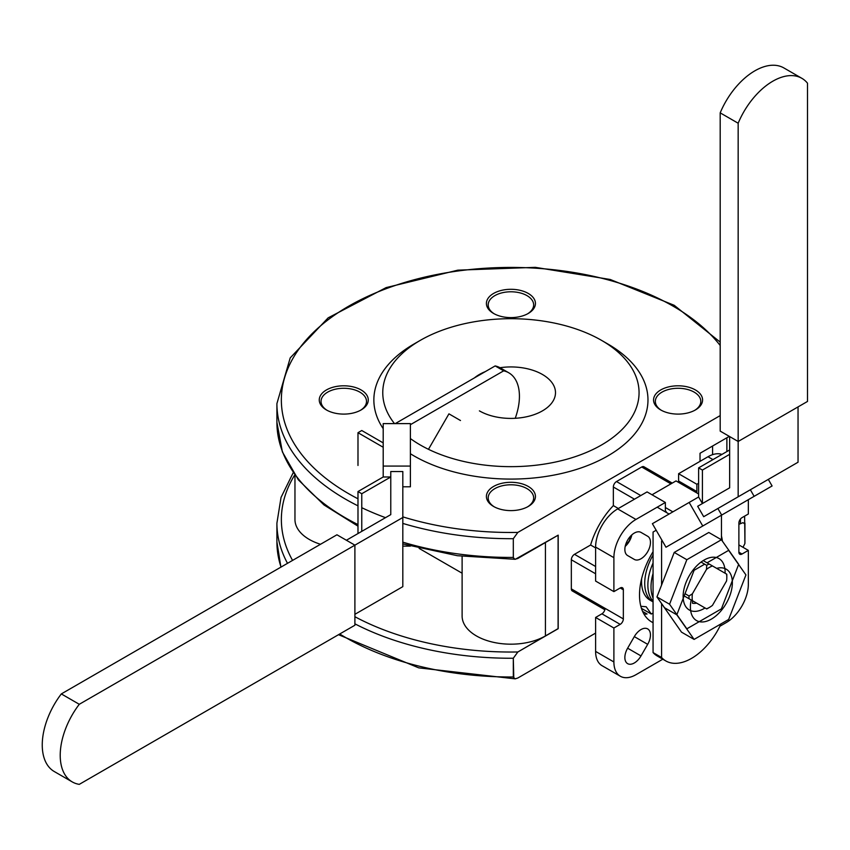 <?xml version="1.0" encoding="UTF-8"?>
<svg xmlns="http://www.w3.org/2000/svg" width="850" height="850" viewBox="0 0 850 850"><rect width="100%" height="100%" fill="white"/><g stroke="black" fill="none" stroke-linecap="round" stroke-linejoin="round"><path stroke-width="1.27" d="M721.406 608.866L686.843 628.819L669.566 604.233L686.843 559.704L721.406 539.75L738.682 564.326L721.406 608.866L686.843 628.819L669.566 604.233L686.843 559.704L721.406 539.75L738.682 564.326L721.406 608.866M664.275 607.378L656.954 596.955L669.566 604.233L656.954 596.955L674.231 552.426L686.843 559.704L674.231 552.426L708.794 532.472L721.406 539.75L708.794 532.472L674.231 552.426L656.954 596.955L681.487 632.134L694.099 639.412L676.812 614.826L694.099 570.297L704.682 564.177M683.134 596.403A29.676 17.138 120 0 0 705.032 607.973A29.676 17.138 120 0 1 683.134 596.403A29.676 17.138 120 0 1 704.576 559.789A29.676 17.138 120 0 1 725.093 573.229A29.676 17.138 120 0 0 704.576 559.789A29.676 17.138 120 0 0 683.134 596.403M692.484 603.256A22.727 13.122 120 0 0 696.607 603.107A22.727 13.122 120 0 1 692.484 603.256A22.727 13.122 120 0 1 692.463 602.523A22.727 13.122 120 0 1 692.537 600.759M653.066 613.02L651.302 614.04L641.431 608.345L651.302 614.04L653.066 613.02L651.302 614.04L646.181 606.762L640.836 606.284M631.38 535.298L629.404 541.142L631.38 535.298L629.159 541.004L625.324 545.774M653.066 573.41A40.779 23.545 120 0 0 653.066 598.071A40.779 23.545 120 0 1 653.066 573.41A40.779 23.545 120 0 0 653.066 598.071A40.779 23.545 120 0 1 653.066 573.41M653.066 563.029A40.779 23.545 120 0 0 653.066 601.173A40.779 23.545 120 0 1 653.066 563.029A40.779 23.545 120 0 0 653.066 601.173A40.779 23.545 120 0 1 653.066 563.029M653.066 555.029A40.779 23.545 120 0 0 653.066 601.896L650.006 600.132A40.779 23.545 120 0 1 641.665 578.499A40.779 23.545 120 0 0 650.006 600.132A40.779 23.545 120 0 1 641.665 578.499A40.779 23.545 120 0 0 650.006 600.132A40.779 23.545 120 0 1 641.665 578.499A40.779 23.545 120 0 0 650.006 600.132L653.066 601.896A40.779 23.545 120 0 1 653.066 555.029A40.779 23.545 120 0 0 653.066 601.896A40.779 23.545 120 0 1 653.066 555.029A40.779 23.545 120 0 0 653.066 601.896A40.779 23.545 120 0 1 653.066 555.029A40.779 23.545 120 0 0 653.066 601.896A40.779 23.545 120 0 1 653.066 555.029M402.815 542.151A234.005 135.107 0 0 0 513.304 557.43A234.005 135.107 0 0 1 402.815 542.151A234.005 135.107 0 0 0 513.304 557.43L513.304 538.688L517.852 532.419L513.304 538.688L513.315 557.643L514.93 559.289L517.671 558.546L558.195 535.149L558.195 628.681L517.852 651.971L513.304 658.24L513.793 678.343L515.27 678.852L517.852 677.992L595.606 633.101M634.312 636.618L627.629 648.199A13.377 7.724 120 0 0 627.629 663.648A13.377 7.724 120 0 0 640.996 655.924L647.689 644.343A13.377 7.724 120 0 0 647.689 628.904A13.377 7.724 120 0 0 634.312 636.618L627.629 648.199A13.377 7.724 120 0 0 627.629 663.648A13.377 7.724 120 0 0 640.996 655.924L647.689 644.343A13.377 7.724 120 0 0 647.689 628.904A13.377 7.724 120 0 0 634.312 636.618L627.629 648.199A13.377 7.724 120 0 0 627.629 663.648A13.377 7.724 120 0 0 640.996 655.924L647.689 644.343A13.377 7.724 120 0 0 647.689 628.904A13.377 7.724 120 0 0 634.312 636.618L647.689 644.343M703.216 560.596L726.782 574.207A26.743 15.438 120 0 1 726.814 575.546A26.743 15.438 120 0 0 726.782 574.207L726.782 574.207A26.743 15.438 120 0 1 726.814 575.546L726.814 577.373A24.512 14.152 120 0 0 726.559 574.079L712.459 565.941A24.512 14.152 120 0 0 706.499 569.383L706.722 565.356L701.048 562.084L706.722 565.356A26.743 15.438 120 0 1 709.091 563.986L712.459 565.941A24.512 14.152 120 0 0 706.499 569.383L706.722 565.356A26.743 15.438 120 0 1 709.091 563.986L726.559 574.079A24.512 14.152 120 0 1 726.814 577.373A24.512 14.152 120 0 0 726.559 574.079M685.026 593.683L689.031 595.999L685.026 593.683L689.031 595.999L692.399 593.789A24.512 14.152 120 0 0 692.399 600.674L706.499 608.812A24.512 14.152 120 0 0 709.484 607.389L707.901 608.303A26.743 15.438 120 0 1 706.722 608.94L706.722 608.94A26.743 15.438 120 0 0 707.901 608.303A26.743 15.438 120 0 1 706.722 608.94L706.499 608.812A24.512 14.152 120 0 0 709.484 607.389A24.512 14.152 120 0 0 712.459 605.37L726.559 580.964A24.512 14.152 120 0 0 726.814 577.373L726.814 575.546L726.814 577.373A24.512 14.152 120 0 1 726.559 580.964L712.459 605.37A24.512 14.152 120 0 1 709.484 607.389A24.512 14.152 120 0 0 712.459 605.37L726.559 580.964A24.512 14.152 120 0 0 726.814 577.373M712.459 565.941A24.512 14.152 120 0 0 706.499 569.383L692.399 593.789A24.512 14.152 120 0 0 692.399 600.674L689.031 598.729A26.743 15.438 120 0 1 689.031 595.999L692.399 593.789A24.512 14.152 120 0 0 692.399 600.674L689.031 598.729A26.743 15.438 120 0 1 689.031 595.999L692.399 593.789L706.499 569.383L706.722 565.356L701.048 562.084M729.3 436.369L700.028 453.273L700.028 461.348L700.028 453.273L729.3 436.369L700.028 453.273L700.028 461.348M604.86 609.747L572.263 590.931A4.463 2.571 -60 0 1 571.338 588.891A4.463 2.571 -60 0 0 572.263 590.931A4.463 2.571 -60 0 1 571.338 588.891L571.338 559.778A4.463 2.571 -60 0 1 574.494 554.317L590.612 545.009L595.606 547.899M620.192 587.977L613.891 591.621L620.192 587.977L623.347 589.794A4.463 2.571 120 0 0 622.423 587.754A4.463 2.571 120 0 0 620.192 587.977L623.347 589.794A4.463 2.571 120 0 0 622.423 587.754A4.463 2.571 120 0 0 620.192 587.977L623.347 589.794A4.463 2.571 120 0 0 622.423 587.754A4.463 2.571 120 0 0 620.192 587.977L613.891 591.621L595.606 581.06L595.606 547.102A31.206 18.009 -60 0 1 617.674 508.895L647.073 491.916L665.359 502.467L665.359 509.745A4.463 2.571 -60 0 0 666.283 511.796A4.463 2.571 -60 0 1 665.359 509.745L665.359 502.467L665.359 509.745A4.463 2.571 -60 0 0 666.283 511.796M631.847 534.862A13.377 7.724 -60 0 1 625.186 546.401A13.377 7.724 -60 0 0 631.847 534.862A13.377 7.724 -60 0 1 625.186 546.401M623.347 589.794L623.347 618.917A4.463 2.571 -60 0 1 620.192 624.367L601.906 613.817L595.606 617.461L613.891 628.012L620.192 624.367L601.906 613.817A4.463 2.571 -60 0 0 605.062 608.356A4.463 2.571 -60 0 1 601.906 613.817L595.606 617.461L613.891 628.012L620.192 624.367L601.906 613.817L595.606 617.461L613.891 628.012L620.192 624.367A4.463 2.571 -60 0 0 623.347 618.917A4.463 2.571 -60 0 1 620.192 624.367M613.891 591.621L595.606 581.06L613.891 591.621L613.891 557.664A31.206 18.009 -60 0 1 635.949 519.446L665.359 502.467L635.949 519.446L665.359 502.467L647.073 491.916L665.359 502.467M662.809 659.196L635.949 674.709A31.206 18.009 -60 0 1 620.351 676.249A31.206 18.009 -60 0 1 613.891 661.969L613.891 628.012M748.34 499.683L748.34 513.995L748.34 499.683L748.34 513.995L742.039 517.629A4.463 2.571 -60 0 0 738.884 523.09L738.884 552.202A4.463 2.571 120 0 0 739.808 554.242A4.463 2.571 120 0 1 738.884 552.202L738.884 523.09L738.884 552.202A4.463 2.571 120 0 0 739.808 554.242A4.463 2.571 120 0 0 742.039 554.019L748.34 550.386L748.34 584.343A31.206 18.009 -60 0 1 726.282 622.551L719.897 626.237M696.692 492.851A4.463 2.571 120 0 0 696.872 491.555A4.463 2.571 120 0 1 696.692 492.851A4.463 2.571 120 0 0 696.872 491.555L696.872 484.277L698.615 483.267L696.872 484.277L678.597 473.716L707.997 456.748A31.206 18.009 -60 0 1 721.926 454.421A31.206 18.009 -60 0 0 707.997 456.748A31.206 18.009 -60 0 1 721.926 454.421M653.066 551.714A58.841 33.968 120 0 0 651.695 621.956A58.841 33.968 120 0 1 653.066 551.714A58.841 33.968 120 0 0 651.695 621.956A58.841 33.968 120 0 0 653.066 622.678A58.841 33.968 120 0 1 651.695 621.956A58.841 33.968 120 0 0 653.066 622.678M722.394 541.153A58.841 33.968 120 0 0 721.459 535.967A58.841 33.968 120 0 1 722.394 541.153A58.841 33.968 120 0 0 721.459 535.967M647.689 536.254L640.996 532.398A13.377 7.724 -60 0 0 627.629 540.122A13.377 7.724 -60 0 0 627.629 555.56L634.312 559.417A13.377 7.724 -60 0 0 647.689 551.703A13.377 7.724 -60 0 0 647.689 536.254L640.996 532.398A13.377 7.724 -60 0 0 627.629 540.122A13.377 7.724 -60 0 0 627.629 555.56L634.312 559.417A13.377 7.724 -60 0 0 647.689 551.703A13.377 7.724 -60 0 0 647.689 536.254L640.996 532.398A13.377 7.724 -60 0 0 627.629 540.122A13.377 7.724 -60 0 0 627.629 555.56L634.312 559.417A13.377 7.724 -60 0 0 647.689 551.703A13.377 7.724 -60 0 0 647.689 536.254L640.974 532.387L647.689 536.254M720.194 415.597L517.852 532.419L720.194 415.597L517.852 532.419L513.304 538.688L513.315 557.643L514.93 559.289L517.671 558.546L558.195 535.149L558.195 628.681L558.089 535.213L558.089 628.628L545.434 635.928L545.434 542.523M743.028 547.315L744.908 543.49L743.028 547.315L744.908 543.49L744.844 523.908L742.953 522.654L738.884 524.365L742.953 522.654L744.844 523.908L744.908 543.32L744.844 523.908L742.953 522.654L738.884 524.365M590.612 545.009A58.841 33.968 120 0 1 613.349 505.612L613.349 487.007L613.349 505.612L618.354 508.502L613.349 505.612A58.841 33.968 120 0 0 590.612 545.009L574.494 554.317L590.612 545.009A58.841 33.968 120 0 1 613.349 505.612L613.349 487.007A4.463 2.571 -60 0 1 616.505 481.546L641.718 466.99A4.463 2.571 -60 0 1 643.949 466.767L672.244 483.108M644.013 614.157A58.841 33.968 120 0 0 647.073 614.008L642.611 611.426L647.073 614.008A58.841 33.968 120 0 1 644.013 614.157A58.841 33.968 120 0 0 647.073 614.008L642.611 611.426M738.884 552.202L742.039 554.019A4.463 2.571 120 0 1 739.808 554.242A4.463 2.571 120 0 0 742.039 554.019L748.34 550.386L738.884 544.924L748.34 550.386L748.34 584.343A31.206 18.009 -60 0 1 726.282 622.551A31.206 18.009 -60 0 0 748.34 584.343L748.34 550.386L738.884 544.924M678.417 482.301A4.463 2.571 120 0 0 678.597 481.004A4.463 2.571 120 0 1 678.417 482.301A4.463 2.571 120 0 0 678.597 481.004L678.597 473.716L707.997 456.748L678.597 473.716L696.872 484.277L698.615 483.267M620.351 676.249A31.206 18.009 -60 0 1 613.891 661.969A31.206 18.009 -60 0 0 620.351 676.249L602.066 665.699L620.351 676.249A31.206 18.009 -60 0 0 635.949 674.709A31.206 18.009 -60 0 1 620.351 676.249L602.066 665.699A31.206 18.009 -60 0 1 595.606 651.408A31.206 18.009 -60 0 0 602.066 665.699A31.206 18.009 -60 0 1 595.606 651.408L595.606 617.461M694.747 410.327A22.727 13.122 0 0 0 700.804 401.413A22.727 13.122 0 0 1 694.747 410.327A22.727 13.122 0 0 0 700.804 401.413A22.727 13.122 0 0 0 678.066 388.28A22.727 13.122 0 0 0 655.339 401.413A22.727 13.122 0 0 0 661.385 410.327A22.727 13.122 0 0 1 655.339 401.413A22.727 13.122 0 0 0 661.385 410.327M493.584 506.462A24.512 14.152 0 0 0 528.254 506.462A24.512 14.152 0 0 0 528.254 486.444A24.512 14.152 0 0 0 493.584 486.444A24.512 14.152 0 0 0 493.584 506.462L493.584 506.462A24.512 14.152 0 0 0 528.254 506.462A24.512 14.152 0 0 0 528.254 486.444A24.512 14.152 0 0 0 493.584 486.444A24.512 14.152 0 0 0 493.584 506.462L493.584 506.462A24.512 14.152 0 0 0 528.254 506.462A24.512 14.152 0 0 0 528.254 486.444A24.512 14.152 0 0 0 493.584 486.444A24.512 14.152 0 0 0 493.584 506.462L493.584 506.462M527.595 506.823A22.727 13.122 0 0 0 533.651 497.909A22.727 13.122 0 0 1 527.595 506.823A22.727 13.122 0 0 0 533.651 497.909A22.727 13.122 0 0 0 510.914 484.787A22.727 13.122 0 0 0 488.187 497.909A22.727 13.122 0 0 0 494.243 506.823A22.727 13.122 0 0 1 488.187 497.909A22.727 13.122 0 0 0 494.243 506.823M493.584 313.459A24.512 14.152 0 0 0 528.254 313.459A24.512 14.152 0 0 0 528.254 293.441A24.512 14.152 0 0 0 493.584 293.441A24.512 14.152 0 0 0 493.584 313.459L493.584 313.459A24.512 14.152 0 0 0 528.254 313.459A24.512 14.152 0 0 0 528.254 293.441A24.512 14.152 0 0 0 493.584 293.441A24.512 14.152 0 0 0 493.584 313.459L493.584 313.459A24.512 14.152 0 0 0 528.254 313.459A24.512 14.152 0 0 0 528.254 293.441A24.512 14.152 0 0 0 493.584 293.441A24.512 14.152 0 0 0 493.584 313.459L493.584 313.459M394.506 423.608A128.148 73.982 180 0 1 420.304 340.361A128.148 73.982 180 0 0 394.506 423.608A128.148 73.982 180 0 1 420.304 340.361A128.148 73.982 180 0 1 601.534 340.361L607.835 343.995A137.062 79.135 180 0 1 605.976 456.96A137.062 79.135 180 0 1 410.391 453.741A137.062 79.135 180 0 0 605.976 456.96A137.062 79.135 180 0 0 607.835 343.995L607.835 343.995A137.062 79.135 180 0 1 605.976 456.96A137.062 79.135 180 0 1 410.391 453.741M383.201 428.666A137.062 79.135 180 0 1 414.003 343.995A137.062 79.135 180 0 0 383.201 428.666A137.062 79.135 180 0 1 414.003 343.995L420.304 340.361A128.148 73.982 180 0 1 601.534 340.361A128.148 73.982 180 0 1 596.105 447.939A128.148 73.982 180 0 1 410.391 438.558A128.148 73.982 180 0 0 596.105 447.939A128.148 73.982 180 0 0 601.534 340.361L607.835 343.995L601.534 340.361A128.148 73.982 180 0 1 596.105 447.939A128.148 73.982 180 0 1 410.391 438.558M326.432 409.955A24.512 14.152 0 0 0 361.101 409.955A24.512 14.152 0 0 0 361.101 389.948A24.512 14.152 0 0 0 326.432 389.948A24.512 14.152 0 0 0 326.432 409.955L326.432 409.955A24.512 14.152 0 0 0 361.101 409.955A24.512 14.152 0 0 0 361.101 389.948A24.512 14.152 0 0 0 326.432 389.948A24.512 14.152 0 0 0 326.432 409.955L326.432 409.955A24.512 14.152 0 0 0 361.101 409.955A24.512 14.152 0 0 0 361.101 389.948A24.512 14.152 0 0 0 326.432 389.948A24.512 14.152 0 0 0 326.432 409.955L326.432 409.955M660.737 409.955A24.512 14.152 0 0 0 695.406 409.955A24.512 14.152 0 0 0 695.406 389.948A24.512 14.152 0 0 0 660.737 389.948A24.512 14.152 0 0 0 660.726 409.955A24.512 14.152 0 0 0 660.737 409.955A24.512 14.152 0 0 0 695.406 409.955A24.512 14.152 0 0 0 695.406 389.948A24.512 14.152 0 0 0 660.737 389.948A24.512 14.152 0 0 0 660.726 409.955A24.512 14.152 0 0 0 660.737 409.955A24.512 14.152 0 0 0 695.406 409.955A24.512 14.152 0 0 0 695.406 389.948A24.512 14.152 0 0 0 660.737 389.948A24.512 14.152 0 0 0 660.726 409.955A24.512 14.152 0 0 0 660.737 409.955M479.4 410.869A44.572 25.734 0 0 0 527.977 416.447A44.572 25.734 0 0 0 555.496 392.668A44.572 25.734 0 0 1 527.977 416.447A44.572 25.734 0 0 1 479.4 410.869A44.572 25.734 0 0 0 527.977 416.447A44.572 25.734 0 0 0 555.496 392.668A44.572 25.734 0 0 0 500.002 367.721A44.572 25.734 0 0 1 555.496 392.668A44.572 25.734 0 0 0 500.002 367.721M485.308 371.609A44.572 25.734 0 0 0 474.438 377.889A44.572 25.734 0 0 1 485.308 371.609A44.572 25.734 0 0 0 474.438 377.889M527.595 313.82A22.727 13.122 0 0 0 533.651 304.906A22.727 13.122 0 0 1 527.595 313.82A22.727 13.122 0 0 0 533.651 304.906A22.727 13.122 0 0 0 510.914 291.784A22.727 13.122 0 0 0 488.187 304.906A22.727 13.122 0 0 0 494.243 313.82A22.727 13.122 0 0 1 488.187 304.906A22.727 13.122 0 0 0 494.243 313.82M462.113 556.325L462.113 616.006A48.811 28.177 0 0 0 492.246 642.037A48.811 28.177 0 0 0 545.434 635.928A48.811 28.177 0 0 1 492.246 642.037A48.811 28.177 0 0 1 462.113 616.006A48.811 28.177 0 0 0 492.246 642.037A48.811 28.177 0 0 0 545.434 635.928L517.852 651.971L513.304 658.24L513.315 677.195L515.1 678.852L517.852 677.992L515.217 678.852L418.742 667.856L338.513 634.695L418.742 667.856L515.217 678.852L418.742 667.856L338.513 634.695M419.146 548.409L462.113 573.208M294.961 475.288L294.961 519.509A48.811 28.177 0 0 0 320.503 544.276A48.811 28.177 0 0 1 294.961 519.509A48.811 28.177 0 0 0 320.503 544.276M360.453 410.327A22.727 13.122 0 0 0 366.499 401.413A22.727 13.122 0 0 1 360.453 410.327A22.727 13.122 0 0 0 366.499 401.413A22.727 13.122 0 0 0 343.772 388.28A22.727 13.122 0 0 0 321.034 401.413A22.727 13.122 0 0 0 327.091 410.327A22.727 13.122 0 0 1 321.034 401.413A22.727 13.122 0 0 0 327.091 410.327M772.097 485.966L768.304 479.4L772.097 485.966L754.141 496.326L750.359 489.77L763.576 482.131L717.889 508.513L721.682 515.068L702.759 526.001L689.159 502.456L652.386 523.685L665.986 547.23L652.386 523.685L689.159 502.456L652.386 523.685L665.986 547.23L652.386 523.685L698.615 496.995L702.408 503.551L702.408 470.061L698.615 467.882L698.615 496.995L689.159 502.456L702.759 526.001L665.986 547.23L702.759 526.001L689.159 502.456L698.615 496.995L702.408 503.551L702.408 470.061L698.615 467.882L698.615 496.995L702.408 503.551L702.408 470.061L698.615 467.882L698.615 496.995L689.159 502.456L702.759 526.001L665.986 547.23L721.682 515.068L702.759 526.001L721.682 515.068L717.889 508.513L730.936 500.979L717.889 508.513L730.936 500.979L717.889 508.513L721.682 515.068L717.889 508.513L730.936 500.979L703.694 516.704L697.68 506.281L729.651 487.826L697.68 506.281L703.694 516.704L738.161 496.804L738.161 441.479L807.5 401.444L807.5 83.194A58.055 33.522 120 0 0 801.858 78.317A58.055 33.522 120 0 0 738.161 123.229L738.161 441.479L720.194 431.109L720.194 112.859L738.161 123.229L738.161 441.479L807.5 401.444L807.5 83.194A58.055 33.522 120 0 0 801.858 78.317A58.055 33.522 120 0 0 738.161 123.229L738.161 441.479L720.194 431.109L720.194 112.859L738.161 123.229L738.161 441.479L807.5 401.444L807.5 83.194A58.055 33.522 120 0 0 801.858 78.317A58.055 33.522 120 0 0 738.161 123.229L720.194 112.859L738.161 123.229A58.055 33.522 120 0 1 801.858 78.317L783.891 67.947A58.055 33.522 120 0 0 720.194 112.859A58.055 33.522 120 0 1 783.891 67.947A58.055 33.522 120 0 0 720.194 112.859L720.194 431.109L720.194 112.859A58.055 33.522 120 0 1 783.891 67.947L801.858 78.317A58.055 33.522 120 0 1 807.5 83.194L807.5 401.444L738.161 441.479L720.194 431.109L738.161 441.479L738.161 496.804L798.044 462.23L798.044 406.906L798.044 462.23L798.044 406.906L798.044 462.23L738.161 496.804L738.161 441.479L738.161 496.804L798.044 462.23L703.694 516.704L763.576 482.131L703.694 516.704L697.68 506.281L729.651 487.826L697.68 506.281L703.694 516.704L750.359 489.77L754.141 496.326L750.359 489.77L754.141 496.326L716.89 517.841L772.097 485.966L768.304 479.4L772.097 485.966L716.89 517.841L772.097 485.966M698.615 493.967L676.026 480.919L652.024 494.774L676.026 480.919L698.615 493.967L676.026 480.919L652.024 494.774L676.026 480.919L698.615 493.967M729.651 449.958L698.615 467.882L698.615 496.995L702.408 503.551L702.408 470.061L698.615 467.882L729.651 449.958M729.651 454.336L702.408 470.061L729.651 454.336M672.871 511.859L665.359 507.514L672.871 511.859M657.199 507.184L669.088 514.038L657.199 507.184M661.576 657.486L661.576 603.532L661.576 657.486A51.372 29.654 120 0 0 665.826 660.939A51.372 29.654 120 0 0 721.023 623.868A51.372 29.654 120 0 1 665.826 660.939A51.372 29.654 120 0 0 721.023 623.868A51.372 29.654 120 0 1 665.826 660.939L657.316 656.03A51.372 29.654 120 0 1 653.066 652.577L661.576 657.486A51.372 29.654 120 0 0 665.826 660.939L657.316 656.03A51.372 29.654 120 0 1 653.066 652.577L661.576 657.486L661.576 603.532L661.576 657.486A51.372 29.654 120 0 0 665.826 660.939L657.316 656.03A51.372 29.654 120 0 1 653.066 652.577L661.576 657.486A51.372 29.654 120 0 0 665.826 660.939L657.316 656.03A51.372 29.654 120 0 1 653.066 652.577L661.576 657.486M661.576 585.055L661.576 541.025L662.192 540.664L661.576 541.025L662.192 540.664L661.576 541.025L662.192 540.664L661.576 541.025L662.192 540.664L661.576 541.025L661.576 585.055M721.459 539.824L721.459 515.206L721.459 539.824M729.651 436.571L729.651 487.826L729.651 436.571M656.179 530.241L653.066 532.047L653.066 652.577L653.066 532.047L653.066 652.577L653.066 532.047L656.179 530.241M651.302 614.04L646.181 606.762L651.302 614.04L641.431 608.345M595.606 581.06L595.606 547.102A31.206 18.009 -60 0 1 617.674 508.895L647.073 491.916L617.674 508.895A31.206 18.009 -60 0 0 595.606 547.102L595.606 581.06M571.338 559.778A4.463 2.571 -60 0 1 574.494 554.317A4.463 2.571 -60 0 0 571.338 559.778L571.338 588.891L571.338 559.778L595.606 573.782M635.949 519.446A31.206 18.009 -60 0 0 613.891 557.664A31.206 18.009 -60 0 1 635.949 519.446L617.674 508.895M738.884 523.09A4.463 2.571 -60 0 1 742.039 517.629L748.34 513.995L742.039 517.629A4.463 2.571 -60 0 0 738.884 523.09M678.597 481.004L696.872 491.555L678.597 481.004L696.872 491.555L696.872 484.277L678.597 473.716L678.597 481.004L678.597 473.716M613.349 487.007A4.463 2.571 -60 0 1 616.505 481.546L641.718 466.99A4.463 2.571 -60 0 1 643.949 466.767A4.463 2.571 -60 0 0 641.718 466.99L616.505 481.546A4.463 2.571 -60 0 0 613.349 487.007L634.472 499.194M700.804 401.413A22.727 13.122 0 0 0 678.066 388.28A22.727 13.122 0 0 0 655.339 401.413A22.727 13.122 0 0 1 678.066 388.28A22.727 13.122 0 0 1 700.804 401.413M533.651 497.909A22.727 13.122 0 0 0 510.914 484.787A22.727 13.122 0 0 0 488.187 497.909A22.727 13.122 0 0 1 510.914 484.787A22.727 13.122 0 0 1 533.651 497.909M533.651 304.906A22.727 13.122 0 0 0 510.914 291.784A22.727 13.122 0 0 0 488.187 304.906A22.727 13.122 0 0 1 510.914 291.784A22.727 13.122 0 0 1 533.651 304.906M366.499 401.413A22.727 13.122 0 0 0 343.772 388.28A22.727 13.122 0 0 0 321.034 401.413A22.727 13.122 0 0 1 343.772 388.28A22.727 13.122 0 0 1 366.499 401.413M383.201 466.066L383.201 423.608L410.391 423.608L410.391 466.066L383.201 466.066L383.201 476.988L390.777 476.988L390.777 514.622L390.777 471.527L402.815 471.527L402.815 517.501L79.284 704.289A58.055 33.522 120 0 0 72.239 781.904A58.055 33.522 120 0 0 79.284 784.359L354.896 625.228L354.896 545.158L336.94 534.788L61.317 693.919A58.055 33.522 120 0 0 54.273 771.534L72.239 781.904M383.201 447.259L357.988 432.703L361.771 430.514L383.201 442.892M390.777 476.988L361.771 493.733L357.988 491.544L357.988 533.556M357.988 491.544L383.201 476.988M410.391 546.104L402.815 546.136M410.391 466.066L410.391 486.795L402.815 486.795M361.771 493.733L361.771 531.367M357.988 465.46L357.988 432.703M61.317 693.919L79.284 704.289M515.238 418.285A51.372 29.654 120 0 0 508.789 372.799A51.372 29.654 120 0 0 503.668 370.834L410.391 424.692M460.487 420.516L448.938 413.844L428.889 448.587M402.815 517.501L402.815 586.649L354.896 614.316M508.789 372.799L500.278 367.88A51.372 29.654 120 0 0 495.157 365.925L503.668 370.834M395.25 423.608L495.157 365.925M346.386 540.249L390.777 514.622M707.051 562.817L728.662 550.343L745.939 574.929L728.662 619.459L694.099 639.412M664.211 607.548L676.812 614.826M693.26 569.808L694.099 570.297M691.178 599.972A29.676 17.138 120 0 0 690.391 606.996A29.676 17.138 120 0 0 709.591 620.054A29.676 17.138 120 0 0 732.062 587.042A29.676 17.138 120 0 0 716.678 568.374M692.399 593.789L706.499 569.383M706.499 608.812A24.512 14.152 120 0 0 709.484 607.389L707.901 608.303L709.484 607.389M515.217 678.852L513.91 678.449L513.315 677.195L513.304 658.24L517.852 651.971L558.195 628.681L558.195 535.149L515.27 559.3L457.364 555.709L402.815 543.904L457.364 555.709L515.217 559.3L457.364 555.709L402.815 543.904M684.154 595.914L689.031 598.729A26.743 15.438 120 0 1 689.031 595.999M709.091 563.986A26.743 15.438 120 0 0 706.722 565.356M742.039 554.019L748.34 550.386M696.872 491.555L696.872 484.277M513.304 557.43L513.793 558.79L515.217 559.3M613.349 505.612L618.354 508.502M623.347 618.917L605.062 608.356A4.463 2.571 -60 0 1 601.906 613.817M558.195 628.681L558.089 535.213M420.304 340.361L414.003 343.995L420.304 340.361A128.148 73.982 180 0 1 601.534 340.361L607.835 343.995M692.399 600.674L689.031 598.729M558.089 628.628L545.434 635.928M720.194 342.093L674.188 305.288L610.258 279.491L535.383 267.346L457.821 270.162L386.112 287.608L328.121 317.868L290.211 357.892L276.909 403.591L290.211 357.892L328.121 317.868L386.112 287.608L457.821 270.162L535.383 267.346L610.258 279.491L674.188 305.288L720.194 342.093L674.188 305.288L610.258 279.491L535.383 267.346L457.821 270.162L386.112 287.608L328.121 317.868L290.211 357.892L276.909 403.591A234.005 135.107 0 0 0 357.988 505.846A234.005 135.107 0 0 1 276.909 403.591A234.005 135.107 0 0 0 357.988 505.846M361.771 507.694A234.005 135.107 0 0 0 385.517 517.661A234.005 135.107 0 0 1 361.771 507.694A234.005 135.107 0 0 0 385.517 517.661M402.815 523.409A234.005 135.107 0 0 0 513.304 538.688A234.005 135.107 0 0 1 402.815 523.409A234.005 135.107 0 0 0 513.304 538.688M276.909 403.591L276.909 422.333L282.37 451.881L298.361 479.836L323.978 504.932L357.988 526.171L323.978 504.932L298.361 479.836L282.37 451.881L276.909 422.333L276.909 403.591L276.909 422.333A234.005 135.107 0 0 0 357.988 524.588A234.005 135.107 0 0 1 276.909 422.333A234.005 135.107 0 0 0 357.988 524.588M595.606 566.504L574.494 554.317M605.062 608.356L571.338 588.891M613.891 557.664L595.606 547.102M712.576 454.654L712.576 446.016M712.948 459.606L707.997 456.748M670.937 483.862L641.718 466.99M640.773 495.561L616.505 481.546M517.852 651.971A229.553 132.526 180 0 1 354.896 616.718A229.553 132.526 180 0 0 517.852 651.971A229.553 132.526 180 0 1 354.896 616.718M292.57 560.405A229.553 132.526 180 0 1 294.727 474.959A229.553 132.526 180 0 0 292.57 560.405A229.553 132.526 180 0 1 294.727 474.959M740.467 519.021A229.553 132.526 180 0 1 740.361 523.515A229.553 132.526 180 0 0 740.467 519.021A229.553 132.526 180 0 1 740.361 523.515M513.304 658.24A234.005 135.107 180 0 1 354.896 623.836A234.005 135.107 180 0 0 513.304 658.24A234.005 135.107 180 0 1 354.896 623.836M287.502 563.327A234.005 135.107 180 0 1 276.909 523.143A234.005 135.107 180 0 0 287.502 563.327A234.005 135.107 180 0 1 276.909 523.143L281.042 497.409L293.197 472.738L281.042 497.409L276.909 523.143L281.042 497.409L293.197 472.738M744.908 543.267A234.005 135.107 180 0 0 744.929 541.886A234.005 135.107 180 0 1 744.908 543.267A234.005 135.107 180 0 0 744.929 541.886L744.929 523.143A234.005 135.107 180 0 1 744.908 524.524A234.005 135.107 180 0 0 744.929 523.143A234.005 135.107 180 0 1 744.908 524.524M640.996 655.924L627.629 648.199M513.304 676.982A234.005 135.107 180 0 1 339.724 633.994A234.005 135.107 180 0 0 513.304 676.982A234.005 135.107 180 0 1 339.724 633.994M281.021 567.077A234.005 135.107 180 0 1 276.909 541.886A234.005 135.107 180 0 0 281.021 567.077A234.005 135.107 180 0 1 276.909 541.886L276.909 523.143M720.194 345.493A229.553 132.526 0 0 0 375.211 293.059A229.553 132.526 0 0 0 357.988 498.791A229.553 132.526 0 0 1 375.211 293.059A229.553 132.526 0 0 1 720.194 345.493A229.553 132.526 0 0 0 375.211 293.059A229.553 132.526 0 0 0 357.988 498.791M402.815 516.864A229.553 132.526 0 0 0 517.852 532.419A229.553 132.526 0 0 1 402.815 516.864A229.553 132.526 0 0 0 517.852 532.419M613.891 661.969L595.606 651.408M726.878 437.771L726.878 451.562M280.893 567.152L276.909 541.886M744.929 523.143L744.929 541.886L744.621 516.141M357.988 526.171L323.978 504.932L298.361 479.836L282.37 451.881L276.909 422.333"/></g></svg>
